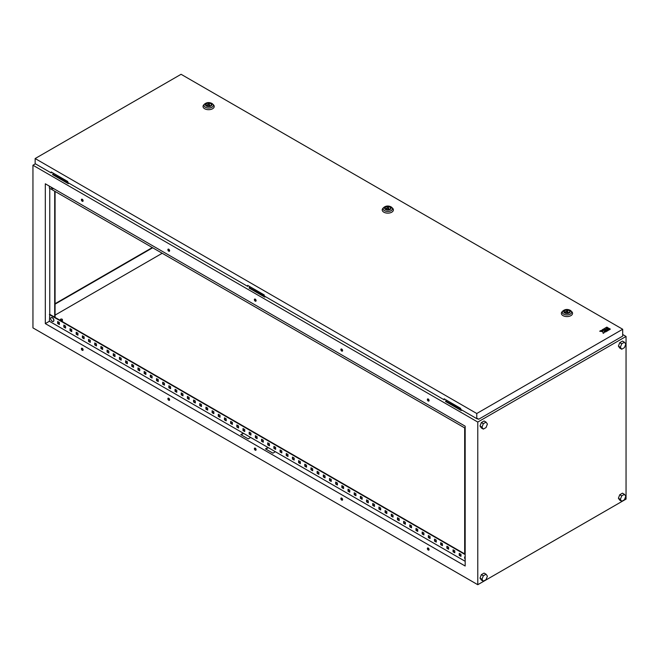 <?xml version="1.0" encoding="UTF-8"?>
<svg xmlns="http://www.w3.org/2000/svg" width="659" height="659" viewBox="0 0 659 659"><rect width="100%" height="100%" fill="white"/><g stroke="black" fill="none" stroke-linecap="round" stroke-linejoin="round"><path stroke-width="0.99" d="M54.573 316.748L55.644 318.075M52.259 321.337A2.241 1.293 60 0 1 51.575 320.768L51.575 320.768A2.241 1.293 60 0 1 50.825 319.475L50.825 319.475A2.241 1.293 60 0 1 50.677 318.594A2.241 1.293 60 0 1 52.259 317.679A2.241 1.293 60 0 1 53.849 320.422A2.241 1.293 60 0 1 52.259 321.337L51.575 320.768A3.74 3.74 0 0 1 50.825 319.475C50.356 317.869 50.858 317.251 52.333 317.63C54.409 320.068 54.384 321.304 52.267 321.345M465.172 556.46L464.76 558.453A3.74 3.74 0 0 0 465.172 559.302A2.241 1.293 60 0 1 464.76 558.453L464.76 558.453A2.241 1.293 60 0 1 464.611 557.572A2.241 1.293 60 0 1 465.172 556.501M464.924 426.044A2.241 1.293 -120 0 0 465.172 426.497A3.74 3.74 0 0 1 464.924 426.044M53.568 188.556L51.575 187.963A3.74 3.74 0 0 1 50.99 187.065A2.241 1.293 -120 0 0 51.575 187.963A2.241 1.293 -120 0 0 52.259 188.532A2.241 1.293 -120 0 0 53.536 188.532M60.628 320.043A1.046 0.601 0 0 0 61.773 320.175A1.046 0.601 0 0 0 62.416 319.615A1.046 0.601 0 0 0 62.111 319.187A1.046 0.601 0 0 0 60.966 319.055A1.046 0.601 0 0 0 60.323 319.615A1.046 0.601 0 0 0 60.628 320.043M428.226 548.049A1.219 0.708 -120 0 0 427.617 547.991A1.219 0.708 -120 0 0 427.427 548.972A1.219 0.708 -120 0 0 428.226 550.051A1.219 0.708 -120 0 0 428.836 550.108A1.219 0.708 -120 0 0 429.025 549.128A1.219 0.708 -120 0 0 428.226 548.049M427.831 547.934A1.219 0.708 -120 0 0 428.597 549.837A1.219 0.708 -120 0 0 428.993 549.952M428.226 399.008A1.219 0.708 -120 0 0 427.617 398.95A1.219 0.708 -120 0 0 427.427 399.931A1.219 0.708 -120 0 0 428.226 401.01A1.219 0.708 -120 0 0 428.836 401.067A1.219 0.708 -120 0 0 429.025 400.087A1.219 0.708 -120 0 0 428.226 399.008M427.831 398.893A1.219 0.708 -120 0 0 428.597 400.796A1.219 0.708 -120 0 0 428.993 400.911M341.733 498.113A1.219 0.708 -120 0 0 341.123 498.056A1.219 0.708 -120 0 0 340.934 499.036A1.219 0.708 -120 0 0 341.733 500.115A1.219 0.708 -120 0 0 342.342 500.173A1.219 0.708 -120 0 0 342.532 499.192A1.219 0.708 -120 0 0 341.733 498.113M341.337 497.998A1.219 0.708 -120 0 0 342.103 499.901A1.219 0.708 -120 0 0 342.499 500.016M341.733 349.072A1.219 0.708 -120 0 0 341.123 349.015A1.219 0.708 -120 0 0 340.934 349.995A1.219 0.708 -120 0 0 341.733 351.074A1.219 0.708 -120 0 0 342.342 351.132A1.219 0.708 -120 0 0 342.532 350.151A1.219 0.708 -120 0 0 341.733 349.072M341.337 348.957A1.219 0.708 -120 0 0 342.103 350.86A1.219 0.708 -120 0 0 342.499 350.975M255.239 448.178A1.219 0.708 -120 0 0 254.629 448.12A1.219 0.708 -120 0 0 254.44 449.1A1.219 0.708 -120 0 0 255.239 450.179A1.219 0.708 -120 0 0 255.849 450.237A1.219 0.708 -120 0 0 256.038 449.257A1.219 0.708 -120 0 0 255.239 448.178M254.844 448.062A1.219 0.708 -120 0 0 255.61 449.965A1.219 0.708 -120 0 0 256.005 450.081M255.239 299.137A1.219 0.708 -120 0 0 254.629 299.079A1.219 0.708 -120 0 0 254.44 300.059A1.219 0.708 -120 0 0 255.239 301.138A1.219 0.708 -120 0 0 255.849 301.196A1.219 0.708 -120 0 0 256.038 300.216A1.219 0.708 -120 0 0 255.239 299.137M254.844 299.021A1.219 0.708 -120 0 0 255.61 300.924A1.219 0.708 -120 0 0 256.005 301.039M168.745 398.242A1.219 0.708 -120 0 0 168.136 398.184A1.219 0.708 -120 0 0 167.946 399.165A1.219 0.708 -120 0 0 168.745 400.244A1.219 0.708 -120 0 0 169.355 400.301A1.219 0.708 -120 0 0 169.544 399.321A1.219 0.708 -120 0 0 168.745 398.242M168.35 398.127A1.219 0.708 -120 0 0 169.116 400.029A1.219 0.708 -120 0 0 169.511 400.145M168.745 249.201A1.219 0.708 -120 0 0 168.136 249.143A1.219 0.708 -120 0 0 167.946 250.123A1.219 0.708 -120 0 0 168.745 251.194A1.219 0.708 -120 0 0 169.355 251.26A1.219 0.708 -120 0 0 169.544 250.28A1.219 0.708 -120 0 0 168.745 249.201M168.35 249.086A1.219 0.708 -120 0 0 169.116 250.98A1.219 0.708 -120 0 0 169.511 251.104M82.251 348.306A1.219 0.708 -120 0 0 81.642 348.249A1.219 0.708 -120 0 0 81.452 349.229A1.219 0.708 -120 0 0 82.251 350.3A1.219 0.708 -120 0 0 82.861 350.366A1.219 0.708 -120 0 0 83.05 349.385A1.219 0.708 -120 0 0 82.251 348.306M81.856 348.191A1.219 0.708 -120 0 0 82.622 350.086A1.219 0.708 -120 0 0 83.018 350.209M82.251 199.265A1.219 0.708 -120 0 0 81.642 199.207A1.219 0.708 -120 0 0 81.452 200.188A1.219 0.708 -120 0 0 82.251 201.259A1.219 0.708 -120 0 0 82.861 201.325A1.219 0.708 -120 0 0 83.05 200.344A1.219 0.708 -120 0 0 82.251 199.265M81.856 199.15A1.219 0.708 -120 0 0 82.622 201.044A1.219 0.708 -120 0 0 83.018 201.168M619.748 494.744L618.397 498.237L619.748 500.165L621.725 501.31L624.444 499.744L625.795 496.252L624.444 494.324L621.725 495.889L619.748 494.744L622.467 493.179L624.444 494.324M480.007 426.044L481.358 427.971L483.335 429.116L486.054 427.551L487.405 424.058L486.054 422.122L484.077 420.986L481.358 422.551L480.007 426.044L481.984 427.189L483.335 429.116M626.05 499.102L626.05 336.444L477.775 422.057L477.775 584.706L626.05 499.102M480.007 578.141L481.358 580.068L483.335 581.205L486.054 579.64L487.405 576.147L486.054 574.22L484.077 573.083L481.358 574.648L480.007 578.141L481.984 579.277L483.335 581.205M618.397 346.148L619.748 348.076L621.725 349.212L624.444 347.647L625.795 344.155L624.444 342.227L622.467 341.09L619.748 342.655L618.397 346.148L620.374 347.285L621.725 349.212M162.196 253.27L55.068 315.117M53.807 173.457L52.695 174.1L68.511 182.938M250.272 286.879L249.16 287.522L264.976 296.369M249.16 287.522L249.16 288.098L264.729 297.085L265.47 296.657M35.397 163.819L32.95 165.236L32.95 327.885L477.775 584.706M477.775 422.057L32.95 165.236M626.05 336.444L622.689 334.508M446.736 400.31L445.624 401.52L461.193 410.508L461.934 410.079M52.695 174.1L52.695 174.668L68.264 183.655L69.006 183.227M445.624 400.952L461.44 409.799M55.068 304.137L152.682 247.776M45.306 323.61L465.172 566.015L465.172 426.192L45.306 183.787L45.306 323.61L49.384 321.254L243.253 433.185L240.782 434.611L248.196 438.894L250.667 437.461L243.253 433.185M465.172 561.303L267.966 447.453L265.495 448.878L272.908 453.161L275.38 451.728M267.966 447.453L250.667 437.461M169.347 249.835L168.284 249.226M82.853 199.899L81.79 199.282M255.84 299.771L254.778 299.161M428.828 399.642L427.765 399.033M342.334 349.707L341.271 349.097M459.611 553.585L459.611 555.158L460.971 555.941M453.433 550.018L453.433 551.591L454.792 552.374M447.255 546.451L447.255 548.024L448.614 548.807M441.077 542.884L441.077 544.458L442.436 545.24M434.899 539.317L434.899 540.891L436.258 541.673M428.721 535.751L428.721 537.324L430.08 538.106M422.543 532.184L422.543 533.757L423.902 534.54M416.364 528.617L416.364 530.19L417.724 530.973M410.186 525.05L410.186 526.623L411.546 527.406M404.008 521.483L404.008 523.057L405.367 523.839M397.83 517.916L397.83 519.49L399.189 520.272M391.652 514.349L391.652 515.923L393.011 516.705M385.474 510.783L385.474 512.356L386.833 513.139M379.296 507.216L379.296 508.789L380.655 509.572M373.118 503.649L373.118 505.222L374.477 506.005M366.939 500.082L366.939 501.656L368.299 502.438M360.761 496.515L360.761 498.089L362.12 498.871M354.583 492.948L354.583 494.522L355.942 495.304M348.405 489.382L348.405 490.955L349.764 491.738M342.227 485.815L342.227 487.388L343.586 488.171M336.049 482.248L336.049 483.821L337.408 484.604M329.871 478.681L329.871 480.254L331.23 481.037M323.693 475.114L323.693 476.688L325.052 477.47M317.514 471.547L317.514 473.121L318.874 473.903M311.336 467.981L311.336 469.554L312.696 470.337M305.158 464.414L305.158 465.987L306.517 466.77M298.98 460.847L298.98 462.42L300.339 463.203M292.802 457.28L292.802 458.853L294.161 459.636M286.624 453.713L286.624 455.287L287.983 456.069M280.446 450.146L280.446 451.72L281.805 452.502M274.268 446.58L274.268 448.153L275.627 448.936M268.089 443.013L268.089 444.586L269.449 445.369M261.911 439.446L261.911 441.019L263.271 441.802M255.733 435.879L255.733 437.452L257.092 438.235M249.555 432.312L249.555 433.886L250.914 434.668M243.377 428.745L243.377 430.319L244.736 431.101M237.199 425.179L237.199 426.752L238.558 427.534M231.021 421.612L231.021 423.185L232.38 423.968M224.843 418.045L224.843 419.618L226.202 420.401M218.664 414.478L218.664 416.051L220.024 416.834M212.486 410.911L212.486 412.485L213.846 413.267M206.308 407.344L206.308 408.918L207.667 409.7M200.13 403.778L200.13 405.351L201.489 406.133M193.952 400.211L193.952 401.784L195.311 402.567M187.774 396.644L187.774 398.217L189.133 399M181.596 393.077L181.596 394.65L182.955 395.433M175.418 389.51L175.418 391.084L176.777 391.866M169.239 385.943L169.239 387.517L170.599 388.299M163.061 382.377L163.061 383.95L164.421 384.732M156.883 378.81L156.883 380.383L158.242 381.166M150.705 375.243L150.705 376.816L152.064 377.599M144.527 371.676L144.527 373.249L145.886 374.032M138.349 368.109L138.349 369.683L139.708 370.465M132.171 364.542L132.171 366.116L133.53 366.898M125.993 360.975L125.993 362.549L127.352 363.331M119.814 357.409L119.814 358.982L121.174 359.765M113.636 353.842L113.636 355.407L114.995 356.198M107.458 350.275L107.458 351.84L108.817 352.631M101.28 346.708L101.28 348.273L102.639 349.064M95.102 343.141L95.102 344.706L96.461 345.497M88.924 339.574L88.924 341.14L90.283 341.93M82.746 336.008L82.746 337.573L84.105 338.364M76.568 332.441L76.568 334.006L77.927 334.797M70.389 328.874L70.389 330.439L71.749 331.23M64.211 325.307L64.211 326.872L65.57 327.663M58.033 321.74L58.033 323.305L59.392 324.096M243.624 433.4L241.153 434.825M465.172 554.17L49.755 314.335L49.384 321.254M268.337 447.667L265.865 449.092M49.384 186.135L49.384 188.136L465.172 428.185M465.172 554.598L49.384 314.549M459.241 553.371L460.971 554.376L460.971 556.369L459.241 555.372L459.241 553.371M453.062 549.804L454.792 550.809L454.792 552.802L453.062 551.805L453.062 549.804M446.884 546.237L448.614 547.242L448.614 549.235L446.884 548.239L446.884 546.237M440.706 542.67L442.436 543.675L442.436 545.668L440.706 544.672L440.706 542.67M434.528 539.103L436.258 540.108L436.258 542.102L434.528 541.105L434.528 539.103M428.35 535.536L430.08 536.541L430.08 538.535L428.35 537.538L428.35 535.536M422.172 531.97L423.902 532.974L423.902 534.968L422.172 533.971L422.172 531.97M415.994 528.403L417.724 529.408L417.724 531.401L415.994 530.404L415.994 528.403M409.816 524.836L411.546 525.841L411.546 527.834L409.816 526.838L409.816 524.836M403.637 521.269L405.367 522.274L405.367 524.267L403.637 523.271L403.637 521.269M397.459 517.702L399.189 518.707L399.189 520.701L397.459 519.704L397.459 517.702M391.281 514.135L393.011 515.14L393.011 517.134L391.281 516.137L391.281 514.135M385.103 510.568L386.833 511.573L386.833 513.567L385.103 512.57L385.103 510.568M378.925 507.002L380.655 508.007L380.655 510L378.925 509.003L378.925 507.002M372.747 503.435L374.477 504.44L374.477 506.433L372.747 505.437L372.747 503.435M366.569 499.868L368.299 500.873L368.299 502.866L366.569 501.87L366.569 499.868M360.391 496.301L362.12 497.306L362.12 499.3L360.391 498.303L360.391 496.301M354.212 492.734L355.942 493.739L355.942 495.733L354.212 494.736L354.212 492.734M348.034 489.167L349.764 490.172L349.764 492.166L348.034 491.169L348.034 489.167M341.856 485.601L343.586 486.606L343.586 488.599L341.856 487.602L341.856 485.601M335.678 482.034L337.408 483.039L337.408 485.032L335.678 484.036L335.678 482.034M329.5 478.467L331.23 479.472L331.23 481.465L329.5 480.469L329.5 478.467M323.322 474.9L325.052 475.905L325.052 477.899L323.322 476.902L323.322 474.9M317.144 471.333L318.874 472.338L318.874 474.332L317.144 473.335L317.144 471.333M310.966 467.766L312.696 468.771L312.696 470.765L310.966 469.768L310.966 467.766M304.787 464.2L306.517 465.196L306.517 467.198L304.787 466.201L304.787 464.2M298.609 460.633L300.339 461.629L300.339 463.631L298.609 462.634L298.609 460.633M292.431 457.066L294.161 458.063L294.161 460.064L292.431 459.068L292.431 457.066M286.253 453.499L287.983 454.496L287.983 456.498L286.253 455.501L286.253 453.499M280.075 449.932L281.805 450.929L281.805 452.931L280.075 451.934L280.075 449.932M273.897 446.365L275.627 447.362L275.627 449.364L273.897 448.367L273.897 446.365M267.719 442.799L269.449 443.795L269.449 445.797L267.719 444.8L267.719 442.799M261.541 439.232L263.271 440.228L263.271 442.23L261.541 441.233L261.541 439.232M255.362 435.665L257.092 436.662L257.092 438.663L255.362 437.667L255.362 435.665M249.184 432.098L250.914 433.095L250.914 435.097L249.184 434.1L249.184 432.098M243.006 428.531L244.736 429.528L244.736 431.53L243.006 430.533L243.006 428.531M236.828 424.964L238.558 425.961L238.558 427.963L236.828 426.966L236.828 424.964M230.65 421.398L232.38 422.394L232.38 424.396L230.65 423.399L230.65 421.398M224.472 417.831L226.202 418.827L226.202 420.829L224.472 419.832L224.472 417.831M218.294 414.264L220.024 415.261L220.024 417.262L218.294 416.266L218.294 414.264M212.116 410.697L213.846 411.694L213.846 413.695L212.116 412.699L212.116 410.697M205.938 407.13L207.667 408.127L207.667 410.129L205.938 409.132L205.938 407.13M199.759 403.563L201.489 404.56L201.489 406.562L199.759 405.565L199.759 403.563M193.581 399.997L195.311 400.993L195.311 402.995L193.581 401.998L193.581 399.997M187.403 396.43L189.133 397.426L189.133 399.428L187.403 398.431L187.403 396.43M181.225 392.863L182.955 393.86L182.955 395.861L181.225 394.865L181.225 392.863M175.047 389.296L176.777 390.293L176.777 392.294L175.047 391.298L175.047 389.296M168.869 385.729L170.599 386.726L170.599 388.728L168.869 387.731L168.869 385.729M162.691 382.162L164.421 383.159L164.421 385.161L162.691 384.164L162.691 382.162M156.512 378.596L158.242 379.592L158.242 381.594L156.512 380.597L156.512 378.596M150.334 375.029L152.064 376.025L152.064 378.027L150.334 377.03L150.334 375.029M144.156 371.462L145.886 372.459L145.886 374.46L144.156 373.464L144.156 371.462M137.978 367.895L139.708 368.892L139.708 370.893L137.978 369.897L137.978 367.895M131.8 364.328L133.53 365.325L133.53 367.327L131.8 366.33L131.8 364.328M125.622 360.761L127.352 361.758L127.352 363.76L125.622 362.755L125.622 360.761M119.444 357.194L121.174 358.191L121.174 360.193L119.444 359.188L119.444 357.194M113.266 353.628L114.995 354.624L114.995 356.626L113.266 355.621L113.266 353.628M107.087 350.061L108.817 351.058L108.817 353.059L107.087 352.054L107.087 350.061M100.909 346.494L102.639 347.491L102.639 349.492L100.909 348.487L100.909 346.494M94.731 342.927L96.461 343.924L96.461 345.926L94.731 344.921L94.731 342.927M88.553 339.36L90.283 340.357L90.283 342.359L88.553 341.354L88.553 339.36M82.375 335.793L84.105 336.79L84.105 338.792L82.375 337.787L82.375 335.793M76.197 332.227L77.927 333.223L77.927 335.225L76.197 334.22L76.197 332.227M70.019 328.66L71.749 329.657L71.749 331.658L70.019 330.653L70.019 328.66M63.841 325.093L65.57 326.09L65.57 328.091L63.841 327.086L63.841 325.093M57.663 321.526L59.392 322.523L59.392 324.525L57.663 323.52L57.663 321.526M55.068 303.708L152.311 247.562M49.755 188.35L49.755 314.335M54.697 191.201L54.697 317.185M55.068 191.415L55.068 317.399M464.677 427.905L464.677 553.889M461.193 409.939L461.193 410.508M264.729 296.509L264.729 297.085M68.264 183.087L68.264 183.655M486.054 422.122L483.335 423.688L481.358 422.551M483.335 423.688L481.984 427.189M486.054 574.22L483.335 575.785L481.984 579.277M483.335 575.785L481.358 574.648M621.725 495.889L620.374 499.382L618.397 498.237M620.374 499.382L621.725 501.31M624.444 342.227L621.725 343.792L619.748 342.655M621.725 343.792L620.374 347.285M568.939 310.496A2.793 1.615 0 0 0 565.892 310.142A2.793 1.615 0 0 0 564.17 311.633A2.793 1.615 0 0 0 564.985 312.778A2.793 1.615 0 0 0 568.033 313.124A2.793 1.615 0 0 0 569.755 311.633A2.793 1.615 0 0 0 568.939 310.496M562.102 311.748A5.593 3.229 0 0 0 563.008 315.628A5.593 3.229 0 0 0 570.356 315.916A5.593 3.229 0 0 0 571.823 311.748L570.999 310.916A4.646 2.685 180 0 1 569.78 314.376A4.646 2.685 180 0 1 563.676 314.137A4.646 2.685 180 0 1 562.926 310.916L562.102 311.748M567.415 310.661L565.274 311.896L568.198 312.35L567.415 310.661M568.198 313.083L568.198 312.35M565.274 312.926L565.274 311.896M389.774 207.058A2.793 1.615 0 0 0 386.726 206.704A2.793 1.615 0 0 0 385.004 208.195A2.793 1.615 0 0 0 385.82 209.34A2.793 1.615 0 0 0 388.868 209.686A2.793 1.615 0 0 0 390.589 208.195A2.793 1.615 0 0 0 389.774 207.058M382.937 208.31A5.593 3.229 0 0 0 383.843 212.19A5.593 3.229 0 0 0 391.191 212.478A5.593 3.229 0 0 0 392.657 208.31L391.833 207.478A4.646 2.685 180 0 1 390.614 210.938A4.646 2.685 180 0 1 384.51 210.699A4.646 2.685 180 0 1 383.76 207.478L382.937 208.31M388.25 207.223L386.108 208.458L389.032 208.911L388.25 207.223M389.032 209.644L389.032 208.911M386.108 209.48L386.108 208.458M210.608 103.611A2.793 1.615 0 0 0 207.56 103.265A2.793 1.615 0 0 0 205.839 104.756A2.793 1.615 0 0 0 206.654 105.893A2.793 1.615 0 0 0 209.702 106.247A2.793 1.615 0 0 0 211.424 104.756A2.793 1.615 0 0 0 210.608 103.611M203.771 104.872A5.593 3.229 0 0 0 204.677 108.751A5.593 3.229 0 0 0 212.025 109.032A5.593 3.229 0 0 0 213.491 104.872L212.668 104.04A4.646 2.685 180 0 1 211.448 107.499A4.646 2.685 180 0 1 205.344 107.26A4.646 2.685 180 0 1 204.595 104.04L203.771 104.872M209.084 103.784L206.942 105.02L209.867 105.465L209.084 103.784M209.867 106.206L209.867 105.465M206.942 106.041L206.942 105.02M622.689 329.253L181.077 74.294L35.149 158.547L476.762 413.506L622.689 329.253L622.689 336.106L478.739 419.215L476.762 418.646L476.762 413.506M605.893 327.795L608.109 329.072L609.064 328.52L606.84 327.103L605.893 327.795M609.377 329.805L610.333 329.113L609.377 328.561L608.43 329.113L609.377 329.805L610.333 329.113M606.873 331.255L609.064 329.846L608.109 329.294L605.926 330.563L606.873 331.255L609.064 329.846M603.389 329.096L604.336 329.648L605.893 329.113L604.657 329.829L605.605 330.521L607.796 329.253L605.572 327.828L603.389 329.236L604.336 329.788L605.769 329.187M602.12 329.829L603.389 330.563L600.884 330.538L599.706 331.222L602.713 331.493L603.199 333.232L604.369 332.556L604.336 331.106L605.605 331.839L606.56 331.296L603.067 329.278L602.12 329.97L603.265 330.629M604.056 331.419L605.605 331.988L606.56 331.296M599.706 331.222L602.713 331.642L603.199 333.38L604.369 332.556M51.583 172.172L51.213 172.955L35.149 163.679L35.149 158.547M51.213 172.955L51.213 171.958L67.77 181.513L67.77 182.51L247.677 286.385L248.048 285.594M247.677 286.385L247.677 285.38L264.234 294.944L264.234 295.94L444.141 399.807L444.512 399.024M476.762 418.646L460.699 409.371L460.699 408.374L444.141 398.81L444.141 399.807M478.739 419.215L477.536 418.514M605.893 327.647L608.109 329.072M608.109 328.932L609.064 328.38M608.43 329.113L609.377 329.665M605.926 330.563L606.873 331.106M604.657 329.829L605.605 330.521M605.605 330.373L607.796 329.113M51.484 317.465A2.199 1.269 60 0 1 52.3 317.63M52.349 317.663A2.199 1.269 60 0 1 53.725 319.401A2.199 1.269 60 0 1 53.643 321.197M570.249 310.348A4.646 2.685 180 0 1 570.999 310.916L570.109 310.241C567.448 309.013 565.06 309.244 562.926 310.916M564.689 312.951A3.213 1.853 0 0 0 569.236 312.951A3.213 1.853 0 0 0 569.236 310.323A3.213 1.853 0 0 0 564.689 310.323A3.213 1.853 0 0 0 564.689 312.951M391.084 206.91A4.646 2.685 180 0 1 391.833 207.478L390.944 206.794C388.283 205.575 385.894 205.806 383.76 207.478M385.523 209.504A3.213 1.853 0 0 0 390.07 209.504A3.213 1.853 0 0 0 390.07 206.885A3.213 1.853 0 0 0 385.523 206.885A3.213 1.853 0 0 0 385.523 209.504M211.918 103.463A4.646 2.685 180 0 1 212.668 104.04L211.778 103.356C209.117 102.137 206.728 102.359 204.595 104.04M206.358 106.066A3.213 1.853 0 0 0 210.905 106.066A3.213 1.853 0 0 0 210.905 103.447A3.213 1.853 0 0 0 206.358 103.447A3.213 1.853 0 0 0 206.358 106.066M62.416 319.615L62.416 321.65M60.323 319.615L60.323 320.439"/></g></svg>
